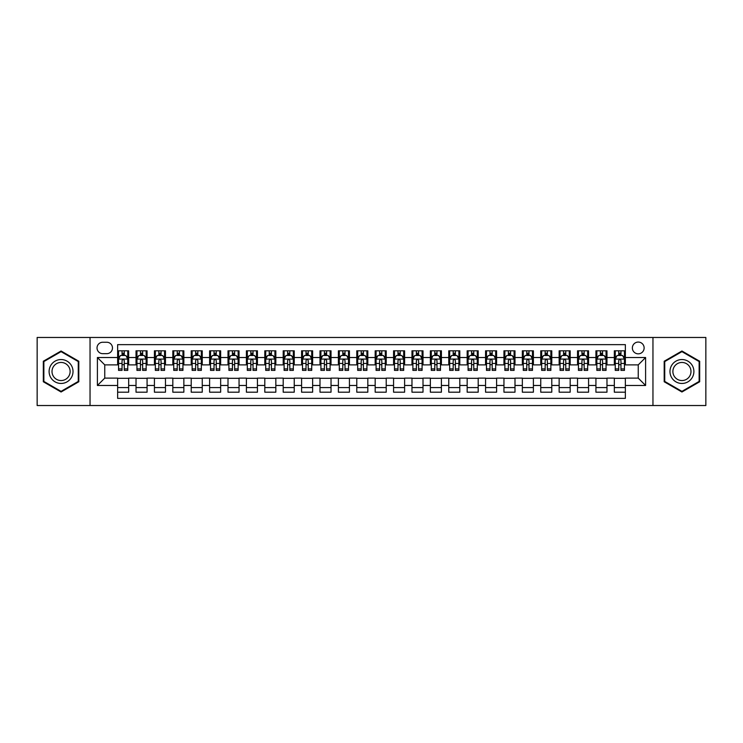 <?xml version="1.0" encoding="UTF-8"?>
<svg xmlns="http://www.w3.org/2000/svg" width="743" height="743" viewBox="0 0 743 743"><rect width="100%" height="100%" fill="white"/><g stroke="black" fill="none" stroke-linecap="round" stroke-linejoin="round"><path stroke-width="1.11" d="M638.246 342.068A5.888 5.888 0 0 0 632.358 347.956A5.888 5.888 0 0 0 638.246 353.835A5.888 5.888 0 0 0 644.135 347.956A5.888 5.888 0 0 0 638.246 342.068M652.958 405.529L705.85 405.529L705.85 337.471L652.958 337.471L652.958 405.529L90.042 405.529L90.042 337.471L37.15 337.471L37.15 405.529L90.042 405.529M625.365 350.807L614.331 350.807L614.331 357.522L606.975 357.522L606.975 364.878L614.331 364.878L614.331 357.522M606.975 357.522L606.975 350.807L595.932 350.807L595.932 357.522L588.577 357.522L588.577 364.878L595.932 364.878L595.932 357.522M588.577 357.522L588.577 350.807L577.534 350.807L577.534 357.522L570.178 357.522L570.178 364.878L577.534 364.878L577.534 357.522M570.178 357.522L570.178 350.807L559.145 350.807L559.145 357.522L551.78 357.522L551.78 364.878L559.145 364.878L559.145 357.522M551.78 357.522L551.78 350.807L540.746 350.807L540.746 357.522L533.39 357.522L533.39 364.878L540.746 364.878L540.746 357.522M533.39 357.522L533.39 350.807L522.348 350.807L522.348 357.522L514.992 357.522L514.992 364.878L522.348 364.878L522.348 357.522M514.992 357.522L514.992 350.807L503.949 350.807L503.949 357.522L496.593 357.522L496.593 364.878L503.949 364.878L503.949 357.522M496.593 357.522L496.593 350.807L485.56 350.807L485.56 357.522L478.195 357.522L478.195 364.878L485.56 364.878L485.56 357.522M478.195 357.522L478.195 350.807L467.161 350.807L467.161 357.522L459.806 357.522L459.806 364.878L467.161 364.878L467.161 357.522M459.806 357.522L459.806 350.807L448.763 350.807L448.763 357.522L441.407 357.522L441.407 364.878L448.763 364.878L448.763 357.522M441.407 357.522L441.407 350.807L430.364 350.807L430.364 357.522L423.008 357.522L423.008 364.878L430.364 364.878L430.364 357.522M423.008 357.522L423.008 350.807L411.975 350.807L411.975 357.522L404.61 357.522L404.61 364.878L411.975 364.878L411.975 357.522M404.61 357.522L404.61 350.807L393.576 350.807L393.576 357.522L386.221 357.522L386.221 364.878L393.576 364.878L393.576 357.522M386.221 357.522L386.221 350.807L375.178 350.807L375.178 357.522L367.822 357.522L367.822 364.878L375.178 364.878L375.178 357.522M367.822 357.522L367.822 350.807L356.779 350.807L356.779 357.522L349.424 357.522L349.424 364.878L356.779 364.878L356.779 357.522M349.424 357.522L349.424 350.807L338.39 350.807L338.39 357.522L331.025 357.522L331.025 364.878L338.39 364.878L338.39 357.522M331.025 357.522L331.025 350.807L319.992 350.807L319.992 357.522L312.636 357.522L312.636 364.878L319.992 364.878L319.992 357.522M312.636 357.522L312.636 350.807L301.593 350.807L301.593 357.522L294.237 357.522L294.237 364.878L301.593 364.878L301.593 357.522M294.237 357.522L294.237 350.807L283.194 350.807L283.194 357.522L275.839 357.522L275.839 364.878L283.194 364.878L283.194 357.522M275.839 357.522L275.839 350.807L264.805 350.807L264.805 357.522L257.44 357.522L257.44 364.878L264.805 364.878L264.805 357.522M257.44 357.522L257.44 350.807L246.407 350.807L246.407 357.522L239.051 357.522L239.051 364.878L246.407 364.878L246.407 357.522M239.051 357.522L239.051 350.807L228.008 350.807L228.008 357.522L220.652 357.522L220.652 364.878L228.008 364.878L228.008 357.522M220.652 357.522L220.652 350.807L209.61 350.807L209.61 357.522L202.254 357.522L202.254 364.878L209.61 364.878L209.61 357.522M202.254 357.522L202.254 350.807L191.22 350.807L191.22 357.522L183.855 357.522L183.855 364.878L191.22 364.878L191.22 357.522M183.855 357.522L183.855 350.807L172.822 350.807L172.822 357.522L165.466 357.522L165.466 364.878L172.822 364.878L172.822 357.522M165.466 357.522L165.466 350.807L154.423 350.807L154.423 357.522L147.068 357.522L147.068 364.878L154.423 364.878L154.423 357.522M147.068 357.522L147.068 350.807L136.025 350.807L136.025 364.878L128.669 364.878L128.669 350.807L117.635 350.807M117.635 392.193L128.669 392.193L128.669 378.122L136.025 378.122L136.025 392.193L147.068 392.193L147.068 378.122L154.423 378.122L154.423 385.478L147.068 385.478M154.423 385.478L154.423 392.193L165.466 392.193L165.466 378.122L172.822 378.122L172.822 385.478L165.466 385.478M172.822 385.478L172.822 392.193L183.855 392.193L183.855 378.122L191.22 378.122L191.22 385.478L183.855 385.478M191.22 385.478L191.22 392.193L202.254 392.193L202.254 378.122L209.61 378.122L209.61 385.478L202.254 385.478M209.61 385.478L209.61 392.193L220.652 392.193L220.652 378.122L228.008 378.122L228.008 385.478L220.652 385.478M228.008 385.478L228.008 392.193L239.051 392.193L239.051 378.122L246.407 378.122L246.407 385.478L239.051 385.478M246.407 385.478L246.407 392.193L257.44 392.193L257.44 378.122L264.805 378.122L264.805 385.478L257.44 385.478M264.805 385.478L264.805 392.193L275.839 392.193L275.839 378.122L283.194 378.122L283.194 385.478L275.839 385.478M283.194 385.478L283.194 392.193L294.237 392.193L294.237 378.122L301.593 378.122L301.593 385.478L294.237 385.478M301.593 385.478L301.593 392.193L312.636 392.193L312.636 378.122L319.992 378.122L319.992 385.478L312.636 385.478M319.992 385.478L319.992 392.193L331.025 392.193L331.025 378.122L338.39 378.122L338.39 385.478L331.025 385.478M338.39 385.478L338.39 392.193L349.424 392.193L349.424 378.122L356.779 378.122L356.779 385.478L349.424 385.478M356.779 385.478L356.779 392.193L367.822 392.193L367.822 378.122L375.178 378.122L375.178 385.478L367.822 385.478M375.178 385.478L375.178 392.193L386.221 392.193L386.221 378.122L393.576 378.122L393.576 385.478L386.221 385.478M393.576 385.478L393.576 392.193L404.61 392.193L404.61 378.122L411.975 378.122L411.975 385.478L404.61 385.478M411.975 385.478L411.975 392.193L423.008 392.193L423.008 378.122L430.364 378.122L430.364 385.478L423.008 385.478M430.364 385.478L430.364 392.193L441.407 392.193L441.407 378.122L448.763 378.122L448.763 385.478L441.407 385.478M448.763 385.478L448.763 392.193L459.806 392.193L459.806 378.122L467.161 378.122L467.161 385.478L459.806 385.478M467.161 385.478L467.161 392.193L478.195 392.193L478.195 378.122L485.56 378.122L485.56 385.478L478.195 385.478M485.56 385.478L485.56 392.193L496.593 392.193L496.593 378.122L503.949 378.122L503.949 385.478L496.593 385.478M503.949 385.478L503.949 392.193L514.992 392.193L514.992 378.122L522.348 378.122L522.348 385.478L514.992 385.478M522.348 385.478L522.348 392.193L533.39 392.193L533.39 378.122L540.746 378.122L540.746 385.478L533.39 385.478M540.746 385.478L540.746 392.193L551.78 392.193L551.78 378.122L559.145 378.122L559.145 385.478L551.78 385.478M559.145 385.478L559.145 392.193L570.178 392.193L570.178 378.122L577.534 378.122L577.534 385.478L570.178 385.478M577.534 385.478L577.534 392.193L588.577 392.193L588.577 378.122L595.932 378.122L595.932 385.478L588.577 385.478M595.932 385.478L595.932 392.193L606.975 392.193L606.975 378.122L614.331 378.122L614.331 385.478L606.975 385.478M102.729 353.659L106.778 353.659A5.703 5.703 0 0 0 112.481 347.956A5.703 5.703 0 0 0 106.778 342.254L102.729 342.254A5.703 5.703 0 0 0 97.027 347.956A5.703 5.703 0 0 0 102.729 353.659M652.958 337.471L90.042 337.471M625.365 357.522L625.365 344.641L117.635 344.641L117.635 364.878L104.754 364.878L104.754 378.122L117.635 378.122L117.635 398.359L625.365 398.359L625.365 378.122L638.246 378.122L638.246 364.878L625.365 364.878L625.365 357.522L645.602 357.522L645.602 385.478L625.365 385.478M117.635 385.478L97.398 385.478L97.398 357.522L117.635 357.522M614.331 385.478L614.331 392.193L625.365 392.193M117.635 355.405L118.555 355.405M122.047 355.405L124.257 355.405M127.75 355.405L128.669 355.405M117.635 364.692L118.555 364.692M122.047 364.692L124.257 364.692M127.75 364.692L128.669 364.692M117.635 378.308L128.669 378.308M117.635 387.595L128.669 387.595M136.025 364.692L136.953 364.692M140.446 364.692L142.656 364.692M146.148 364.692L147.068 364.692M136.025 355.405L136.953 355.405M140.446 355.405L142.656 355.405M146.148 355.405L147.068 355.405M136.025 378.308L147.068 378.308M136.025 387.595L147.068 387.595M154.423 378.308L165.466 378.308M154.423 387.595L165.466 387.595M154.423 355.405L155.343 355.405M158.844 355.405L161.045 355.405M164.547 355.405L165.466 355.405M154.423 364.692L155.343 364.692M158.844 364.692L161.045 364.692M164.547 364.692L165.466 364.692M172.822 378.308L183.855 378.308M172.822 387.595L183.855 387.595M172.822 355.405L173.741 355.405M177.233 355.405L179.444 355.405M182.936 355.405L183.855 355.405M172.822 364.692L173.741 364.692M177.233 364.692L179.444 364.692M182.936 364.692L183.855 364.692M191.22 378.308L202.254 378.308M191.22 387.595L202.254 387.595M191.22 355.405L192.14 355.405M195.632 355.405L197.842 355.405M201.334 355.405L202.254 355.405M191.22 364.692L192.14 364.692M195.632 364.692L197.842 364.692M201.334 364.692L202.254 364.692M209.61 378.308L220.652 378.308M209.61 387.595L220.652 387.595M209.61 355.405L210.538 355.405M214.03 355.405L216.241 355.405M219.733 355.405L220.652 355.405M209.61 364.692L210.538 364.692M214.03 364.692L216.241 364.692M219.733 364.692L220.652 364.692M228.008 378.308L239.051 378.308M228.008 387.595L239.051 387.595M228.008 355.405L228.928 355.405M232.429 355.405L234.63 355.405M238.131 355.405L239.051 355.405M228.008 364.692L228.928 364.692M232.429 364.692L234.63 364.692M238.131 364.692L239.051 364.692M246.407 378.308L257.44 378.308M246.407 387.595L257.44 387.595M246.407 355.405L247.326 355.405M250.818 355.405L253.029 355.405M256.521 355.405L257.44 355.405M246.407 364.692L247.326 364.692M250.818 364.692L253.029 364.692M256.521 364.692L257.44 364.692M264.805 378.308L275.839 378.308M264.805 387.595L275.839 387.595M264.805 355.405L265.725 355.405M269.217 355.405L271.427 355.405M274.919 355.405L275.839 355.405M264.805 364.692L265.725 364.692M269.217 364.692L271.427 364.692M274.919 364.692L275.839 364.692M283.194 378.308L294.237 378.308M283.194 387.595L294.237 387.595M283.194 355.405L284.114 355.405M287.615 355.405L289.826 355.405M293.318 355.405L294.237 355.405M283.194 364.692L284.114 364.692M287.615 364.692L289.826 364.692M293.318 364.692L294.237 364.692M301.593 378.308L312.636 378.308M301.593 387.595L312.636 387.595M301.593 355.405L302.512 355.405M306.014 355.405L308.215 355.405M311.716 355.405L312.636 355.405M301.593 364.692L302.512 364.692M306.014 364.692L308.215 364.692M311.716 364.692L312.636 364.692M319.992 378.308L331.025 378.308M319.992 387.595L331.025 387.595M319.992 355.405L320.911 355.405M324.403 355.405L326.614 355.405M330.106 355.405L331.025 355.405M319.992 364.692L320.911 364.692M324.403 364.692L326.614 364.692M330.106 364.692L331.025 364.692M338.39 378.308L349.424 378.308M338.39 387.595L349.424 387.595M338.39 355.405L339.31 355.405M342.802 355.405L345.012 355.405M348.504 355.405L349.424 355.405M338.39 364.692L339.31 364.692M342.802 364.692L345.012 364.692M348.504 364.692L349.424 364.692M356.779 378.308L367.822 378.308M356.779 387.595L367.822 387.595M356.779 355.405L357.699 355.405M361.2 355.405L363.401 355.405M366.903 355.405L367.822 355.405M356.779 364.692L357.699 364.692M361.2 364.692L363.401 364.692M366.903 364.692L367.822 364.692M375.178 378.308L386.221 378.308M375.178 387.595L386.221 387.595M375.178 355.405L376.097 355.405M379.599 355.405L381.8 355.405M385.301 355.405L386.221 355.405M375.178 364.692L376.097 364.692M379.599 364.692L381.8 364.692M385.301 364.692L386.221 364.692M393.576 378.308L404.61 378.308M393.576 387.595L404.61 387.595M393.576 355.405L394.496 355.405M397.988 355.405L400.198 355.405M403.69 355.405L404.61 355.405M393.576 364.692L394.496 364.692M397.988 364.692L400.198 364.692M403.69 364.692L404.61 364.692M411.975 378.308L423.008 378.308M411.975 387.595L423.008 387.595M411.975 355.405L412.894 355.405M416.386 355.405L418.597 355.405M422.089 355.405L423.008 355.405M411.975 364.692L412.894 364.692M416.386 364.692L418.597 364.692M422.089 364.692L423.008 364.692M430.364 378.308L441.407 378.308M430.364 387.595L441.407 387.595M430.364 355.405L431.284 355.405M434.785 355.405L436.986 355.405M440.488 355.405L441.407 355.405M430.364 364.692L431.284 364.692M434.785 364.692L436.986 364.692M440.488 364.692L441.407 364.692M448.763 378.308L459.806 378.308M448.763 387.595L459.806 387.595M448.763 355.405L449.682 355.405M453.174 355.405L455.385 355.405M458.886 355.405L459.806 355.405M448.763 364.692L449.682 364.692M453.174 364.692L455.385 364.692M458.886 364.692L459.806 364.692M467.161 378.308L478.195 378.308M467.161 387.595L478.195 387.595M467.161 355.405L468.081 355.405M471.573 355.405L473.783 355.405M477.275 355.405L478.195 355.405M467.161 364.692L468.081 364.692M471.573 364.692L473.783 364.692M477.275 364.692L478.195 364.692M485.56 378.308L496.593 378.308M485.56 387.595L496.593 387.595M485.56 355.405L486.479 355.405M489.971 355.405L492.182 355.405M495.674 355.405L496.593 355.405M485.56 364.692L486.479 364.692M489.971 364.692L492.182 364.692M495.674 364.692L496.593 364.692M503.949 378.308L514.992 378.308M503.949 387.595L514.992 387.595M503.949 355.405L504.868 355.405M508.37 355.405L510.571 355.405M514.072 355.405L514.992 355.405M503.949 364.692L504.868 364.692M508.37 364.692L510.571 364.692M514.072 364.692L514.992 364.692M522.348 378.308L533.39 378.308M522.348 387.595L533.39 387.595M522.348 355.405L523.267 355.405M526.759 355.405L528.97 355.405M532.462 355.405L533.39 355.405M522.348 364.692L523.267 364.692M526.759 364.692L528.97 364.692M532.462 364.692L533.39 364.692M540.746 378.308L551.78 378.308M540.746 387.595L551.78 387.595M540.746 355.405L541.666 355.405M545.158 355.405L547.368 355.405M550.86 355.405L551.78 355.405M540.746 364.692L541.666 364.692M545.158 364.692L547.368 364.692M550.86 364.692L551.78 364.692M559.145 378.308L570.178 378.308M559.145 387.595L570.178 387.595M559.145 355.405L560.064 355.405M563.556 355.405L565.767 355.405M569.259 355.405L570.178 355.405M559.145 364.692L560.064 364.692M563.556 364.692L565.767 364.692M569.259 364.692L570.178 364.692M577.534 378.308L588.577 378.308M577.534 387.595L588.577 387.595M577.534 355.405L578.453 355.405M581.955 355.405L584.156 355.405M587.657 355.405L588.577 355.405M577.534 364.692L578.453 364.692M581.955 364.692L584.156 364.692M587.657 364.692L588.577 364.692M595.932 378.308L606.975 378.308M595.932 387.595L606.975 387.595M595.932 355.405L596.852 355.405M600.344 355.405L602.554 355.405M606.047 355.405L606.975 355.405M595.932 364.692L596.852 364.692M600.344 364.692L602.554 364.692M606.047 364.692L606.975 364.692M614.331 378.308L625.365 378.308M614.331 387.595L625.365 387.595M614.331 355.405L615.25 355.405M618.743 355.405L620.953 355.405M624.445 355.405L625.365 355.405M614.331 364.692L615.25 364.692M618.743 364.692L620.953 364.692M624.445 364.692L625.365 364.692M104.754 364.878L97.398 357.522M104.754 378.122L97.398 385.478M645.602 357.522L638.246 364.878M645.602 385.478L638.246 378.122M61.065 391.998L78.814 381.753L78.814 361.247L61.065 351.002L43.317 361.247L43.317 381.753L61.065 391.998M699.683 361.247L681.935 351.002L664.186 361.247L664.186 381.753L681.935 391.998L699.683 381.753L699.683 361.247M124.257 353.194L122.047 353.194M127.75 368.899L124.257 368.899L124.257 370.395L127.75 370.395L127.75 359.175L125.911 355.498L120.394 355.498L118.555 359.175L118.555 370.395L122.047 370.395L122.047 368.899L118.555 368.899M118.555 359.175L118.555 350.807M127.75 359.175L127.75 350.807M122.047 355.498L122.047 350.807M124.257 350.807L124.257 355.498M124.257 368.899L124.257 360.55C123.524 359.138 122.781 359.138 122.047 360.55L122.047 368.899M61.065 359.547A11.953 11.953 0 0 0 49.103 371.5A11.953 11.953 0 0 0 61.065 383.453A11.953 11.953 0 0 0 73.018 371.5A11.953 11.953 0 0 0 61.065 359.547M61.065 362.445A9.055 9.055 0 0 0 52.01 371.5A9.055 9.055 0 0 0 61.065 380.555A9.055 9.055 0 0 0 70.121 371.5A9.055 9.055 0 0 0 61.065 362.445M78.266 381.428L61.065 391.357L43.865 381.428L43.865 361.572L61.065 351.643L78.266 361.572L78.266 381.428M671.579 365.519A11.953 11.953 0 0 0 675.954 381.856A11.953 11.953 0 0 0 692.29 377.481A11.953 11.953 0 0 0 687.916 361.144A11.953 11.953 0 0 0 671.579 365.519M674.096 366.977A9.055 9.055 0 0 0 677.412 379.339A9.055 9.055 0 0 0 689.773 376.023A9.055 9.055 0 0 0 686.458 363.661A9.055 9.055 0 0 0 674.096 366.977M699.135 361.572L699.135 381.428L681.935 391.357L664.734 381.428L664.734 361.572L681.935 351.643L699.135 361.572M142.656 353.194L140.446 353.194M146.148 368.899L142.656 368.899L142.656 370.395L146.148 370.395L146.148 359.175L144.309 355.498L138.792 355.498L136.953 359.175L136.953 370.395L140.446 370.395L140.446 368.899L136.953 368.899M136.953 359.175L136.953 350.807M146.148 359.175L146.148 350.807M140.446 355.498L140.446 350.807M142.656 350.807L142.656 355.498M142.656 368.899L142.656 360.55C141.913 359.138 141.179 359.138 140.446 360.55L140.446 368.899M161.045 353.194L158.844 353.194M164.547 368.899L161.045 368.899L161.045 370.395L164.547 370.395L164.547 359.175L162.708 355.498L157.182 355.498L155.343 359.175L155.343 370.395L158.844 370.395L158.844 368.899L155.343 368.899M155.343 359.175L155.343 350.807M164.547 359.175L164.547 350.807M158.844 355.498L158.844 350.807M161.045 350.807L161.045 355.498M161.045 368.899L161.045 360.55C160.312 359.138 159.578 359.138 158.844 360.55L158.844 368.899M179.444 353.194L177.233 353.194M182.936 368.899L179.444 368.899L179.444 370.395L182.936 370.395L182.936 359.175L181.097 355.498L175.58 355.498L173.741 359.175L173.741 370.395L177.233 370.395L177.233 368.899L173.741 368.899M173.741 359.175L173.741 350.807M182.936 359.175L182.936 350.807M177.233 355.498L177.233 350.807M179.444 350.807L179.444 355.498M179.444 368.899L179.444 360.55C178.71 359.138 177.976 359.138 177.233 360.55L177.233 368.899M197.842 353.194L195.632 353.194M201.334 368.899L197.842 368.899L197.842 370.395L201.334 370.395L201.334 359.175L199.495 355.498L193.979 355.498L192.14 359.175L192.14 370.395L195.632 370.395L195.632 368.899L192.14 368.899M192.14 359.175L192.14 350.807M201.334 359.175L201.334 350.807M195.632 355.498L195.632 350.807M197.842 350.807L197.842 355.498M197.842 368.899L197.842 360.55C197.109 359.138 196.366 359.138 195.632 360.55L195.632 368.899M216.241 353.194L214.03 353.194M219.733 368.899L216.241 368.899L216.241 370.395L219.733 370.395L219.733 359.175L217.894 355.498L212.377 355.498L210.538 359.175L210.538 370.395L214.03 370.395L214.03 368.899L210.538 368.899M210.538 359.175L210.538 350.807M219.733 359.175L219.733 350.807M214.03 355.498L214.03 350.807M216.241 350.807L216.241 355.498M216.241 368.899L216.241 360.55C215.498 359.138 214.764 359.138 214.03 360.55L214.03 368.899M234.63 353.194L232.429 353.194M238.131 368.899L234.63 368.899L234.63 370.395L238.131 370.395L238.131 359.175L236.293 355.498L230.767 355.498L228.928 359.175L228.928 370.395L232.429 370.395L232.429 368.899L228.928 368.899M228.928 359.175L228.928 350.807M238.131 359.175L238.131 350.807M232.429 355.498L232.429 350.807M234.63 350.807L234.63 355.498M234.63 368.899L234.63 360.55C233.896 359.138 233.163 359.138 232.429 360.55L232.429 368.899M253.029 353.194L250.818 353.194M256.521 368.899L253.029 368.899L253.029 370.395L256.521 370.395L256.521 359.175L254.682 355.498L249.165 355.498L247.326 359.175L247.326 370.395L250.818 370.395L250.818 368.899L247.326 368.899M247.326 359.175L247.326 350.807M256.521 359.175L256.521 350.807M250.818 355.498L250.818 350.807M253.029 350.807L253.029 355.498M253.029 368.899L253.029 360.55C252.295 359.138 251.561 359.138 250.818 360.55L250.818 368.899M271.427 353.194L269.217 353.194M274.919 368.899L271.427 368.899L271.427 370.395L274.919 370.395L274.919 359.175L273.08 355.498L267.564 355.498L265.725 359.175L265.725 370.395L269.217 370.395L269.217 368.899L265.725 368.899M265.725 359.175L265.725 350.807M274.919 359.175L274.919 350.807M269.217 355.498L269.217 350.807M271.427 350.807L271.427 355.498M271.427 368.899L271.427 360.55C270.693 359.138 269.95 359.138 269.217 360.55L269.217 368.899M289.826 353.194L287.615 353.194M293.318 368.899L289.826 368.899L289.826 370.395L293.318 370.395L293.318 359.175L291.479 355.498L285.962 355.498L284.114 359.175L284.114 370.395L287.615 370.395L287.615 368.899L284.114 368.899M284.114 359.175L284.114 350.807M293.318 359.175L293.318 350.807M287.615 355.498L287.615 350.807M289.826 350.807L289.826 355.498M289.826 368.899L289.826 360.55C289.083 359.138 288.349 359.138 287.615 360.55L287.615 368.899M308.215 353.194L306.014 353.194M311.716 368.899L308.215 368.899L308.215 370.395L311.716 370.395L311.716 359.175L309.877 355.498L304.351 355.498L302.512 359.175L302.512 370.395L306.014 370.395L306.014 368.899L302.512 368.899M302.512 359.175L302.512 350.807M311.716 359.175L311.716 350.807M306.014 355.498L306.014 350.807M308.215 350.807L308.215 355.498M308.215 368.899L308.215 360.55C307.481 359.138 306.748 359.138 306.014 360.55L306.014 368.899M326.614 353.194L324.403 353.194M330.106 368.899L326.614 368.899L326.614 370.395L330.106 370.395L330.106 359.175L328.267 355.498L322.75 355.498L320.911 359.175L320.911 370.395L324.403 370.395L324.403 368.899L320.911 368.899M320.911 359.175L320.911 350.807M330.106 359.175L330.106 350.807M324.403 355.498L324.403 350.807M326.614 350.807L326.614 355.498M326.614 368.899L326.614 360.55C325.88 359.138 325.146 359.138 324.403 360.55L324.403 368.899M345.012 353.194L342.802 353.194M348.504 368.899L345.012 368.899L345.012 370.395L348.504 370.395L348.504 359.175L346.665 355.498L341.148 355.498L339.31 359.175L339.31 370.395L342.802 370.395L342.802 368.899L339.31 368.899M339.31 359.175L339.31 350.807M348.504 359.175L348.504 350.807M342.802 355.498L342.802 350.807M345.012 350.807L345.012 355.498M345.012 368.899L345.012 360.55C344.278 359.138 343.535 359.138 342.802 360.55L342.802 368.899M363.401 353.194L361.2 353.194M366.903 368.899L363.401 368.899L363.401 370.395L366.903 370.395L366.903 359.175L365.064 355.498L359.547 355.498L357.699 359.175L357.699 370.395L361.2 370.395L361.2 368.899L357.699 368.899M357.699 359.175L357.699 350.807M366.903 359.175L366.903 350.807M361.2 355.498L361.2 350.807M363.401 350.807L363.401 355.498M363.401 368.899L363.401 360.55C362.668 359.138 361.934 359.138 361.2 360.55L361.2 368.899M381.8 353.194L379.599 353.194M385.301 368.899L381.8 368.899L381.8 370.395L385.301 370.395L385.301 359.175L383.453 355.498L377.936 355.498L376.097 359.175L376.097 370.395L379.599 370.395L379.599 368.899L376.097 368.899M376.097 359.175L376.097 350.807M385.301 359.175L385.301 350.807M379.599 355.498L379.599 350.807M381.8 350.807L381.8 355.498M381.8 368.899L381.8 360.55C381.066 359.138 380.332 359.138 379.599 360.55L379.599 368.899M400.198 353.194L397.988 353.194M403.69 368.899L400.198 368.899L400.198 370.395L403.69 370.395L403.69 359.175L401.852 355.498L396.335 355.498L394.496 359.175L394.496 370.395L397.988 370.395L397.988 368.899L394.496 368.899M394.496 359.175L394.496 350.807M403.69 359.175L403.69 350.807M397.988 355.498L397.988 350.807M400.198 350.807L400.198 355.498M400.198 368.899L400.198 360.55C399.465 359.138 398.731 359.138 397.988 360.55L397.988 368.899M418.597 353.194L416.386 353.194M422.089 368.899L418.597 368.899L418.597 370.395L422.089 370.395L422.089 359.175L420.25 355.498L414.733 355.498L412.894 359.175L412.894 370.395L416.386 370.395L416.386 368.899L412.894 368.899M412.894 359.175L412.894 350.807M422.089 359.175L422.089 350.807M416.386 355.498L416.386 350.807M418.597 350.807L418.597 355.498M418.597 368.899L418.597 360.55C417.863 359.138 417.12 359.138 416.386 360.55L416.386 368.899M436.986 353.194L434.785 353.194M440.488 368.899L436.986 368.899L436.986 370.395L440.488 370.395L440.488 359.175L438.649 355.498L433.123 355.498L431.284 359.175L431.284 370.395L434.785 370.395L434.785 368.899L431.284 368.899M431.284 359.175L431.284 350.807M440.488 359.175L440.488 350.807M434.785 355.498L434.785 350.807M436.986 350.807L436.986 355.498M436.986 368.899L436.986 360.55C436.252 359.138 435.519 359.138 434.785 360.55L434.785 368.899M455.385 353.194L453.174 353.194M458.886 368.899L455.385 368.899L455.385 370.395L458.886 370.395L458.886 359.175L457.038 355.498L451.521 355.498L449.682 359.175L449.682 370.395L453.174 370.395L453.174 368.899L449.682 368.899M449.682 359.175L449.682 350.807M458.886 359.175L458.886 350.807M453.174 355.498L453.174 350.807M455.385 350.807L455.385 355.498M455.385 368.899L455.385 360.55C454.651 359.138 453.917 359.138 453.174 360.55L453.174 368.899M473.783 353.194L471.573 353.194M477.275 368.899L473.783 368.899L473.783 370.395L477.275 370.395L477.275 359.175L475.436 355.498L469.92 355.498L468.081 359.175L468.081 370.395L471.573 370.395L471.573 368.899L468.081 368.899M468.081 359.175L468.081 350.807M477.275 359.175L477.275 350.807M471.573 355.498L471.573 350.807M473.783 350.807L473.783 355.498M473.783 368.899L473.783 360.55C473.05 359.138 472.316 359.138 471.573 360.55L471.573 368.899M492.182 353.194L489.971 353.194M495.674 368.899L492.182 368.899L492.182 370.395L495.674 370.395L495.674 359.175L493.835 355.498L488.318 355.498L486.479 359.175L486.479 370.395L489.971 370.395L489.971 368.899L486.479 368.899M486.479 359.175L486.479 350.807M495.674 359.175L495.674 350.807M489.971 355.498L489.971 350.807M492.182 350.807L492.182 355.498M492.182 368.899L492.182 360.55C491.448 359.138 490.705 359.138 489.971 360.55L489.971 368.899M510.571 353.194L508.37 353.194M514.072 368.899L510.571 368.899L510.571 370.395L514.072 370.395L514.072 359.175L512.233 355.498L506.707 355.498L504.868 359.175L504.868 370.395L508.37 370.395L508.37 368.899L504.868 368.899M504.868 359.175L504.868 350.807M514.072 359.175L514.072 350.807M508.37 355.498L508.37 350.807M510.571 350.807L510.571 355.498M510.571 368.899L510.571 360.55C509.837 359.138 509.104 359.138 508.37 360.55L508.37 368.899M528.97 353.194L526.759 353.194M532.462 368.899L528.97 368.899L528.97 370.395L532.462 370.395L532.462 359.175L530.623 355.498L525.106 355.498L523.267 359.175L523.267 370.395L526.759 370.395L526.759 368.899L523.267 368.899M523.267 359.175L523.267 350.807M532.462 359.175L532.462 350.807M526.759 355.498L526.759 350.807M528.97 350.807L528.97 355.498M528.97 368.899L528.97 360.55C528.236 359.138 527.502 359.138 526.759 360.55L526.759 368.899M547.368 353.194L545.158 353.194M550.86 368.899L547.368 368.899L547.368 370.395L550.86 370.395L550.86 359.175L549.021 355.498L543.505 355.498L541.666 359.175L541.666 370.395L545.158 370.395L545.158 368.899L541.666 368.899M541.666 359.175L541.666 350.807M550.86 359.175L550.86 350.807M545.158 355.498L545.158 350.807M547.368 350.807L547.368 355.498M547.368 368.899L547.368 360.55C546.634 359.138 545.901 359.138 545.158 360.55L545.158 368.899M565.767 353.194L563.556 353.194M569.259 368.899L565.767 368.899L565.767 370.395L569.259 370.395L569.259 359.175L567.42 355.498L561.903 355.498L560.064 359.175L560.064 370.395L563.556 370.395L563.556 368.899L560.064 368.899M560.064 359.175L560.064 350.807M569.259 359.175L569.259 350.807M563.556 355.498L563.556 350.807M565.767 350.807L565.767 355.498M565.767 368.899L565.767 360.55C565.033 359.138 564.29 359.138 563.556 360.55L563.556 368.899M584.156 353.194L581.955 353.194M587.657 368.899L584.156 368.899L584.156 370.395L587.657 370.395L587.657 359.175L585.818 355.498L580.292 355.498L578.453 359.175L578.453 370.395L581.955 370.395L581.955 368.899L578.453 368.899M578.453 359.175L578.453 350.807M587.657 359.175L587.657 350.807M581.955 355.498L581.955 350.807M584.156 350.807L584.156 355.498M584.156 368.899L584.156 360.55C583.422 359.138 582.688 359.138 581.955 360.55L581.955 368.899M602.554 353.194L600.344 353.194M606.047 368.899L602.554 368.899L602.554 370.395L606.047 370.395L606.047 359.175L604.208 355.498L598.691 355.498L596.852 359.175L596.852 370.395L600.344 370.395L600.344 368.899L596.852 368.899M596.852 359.175L596.852 350.807M606.047 359.175L606.047 350.807M600.344 355.498L600.344 350.807M602.554 350.807L602.554 355.498M602.554 368.899L602.554 360.55C601.821 359.138 601.087 359.138 600.344 360.55L600.344 368.899M620.953 353.194L618.743 353.194M624.445 368.899L620.953 368.899L620.953 370.395L624.445 370.395L624.445 359.175L622.606 355.498L617.089 355.498L615.25 359.175L615.25 370.395L618.743 370.395L618.743 368.899L615.25 368.899M615.25 359.175L615.25 350.807M624.445 359.175L624.445 350.807M618.743 355.498L618.743 350.807M620.953 350.807L620.953 355.498M620.953 368.899L620.953 360.55C620.219 359.138 619.486 359.138 618.743 360.55L618.743 368.899M136.025 385.478L128.669 385.478M136.025 357.522L128.669 357.522M127.703 359.083L118.601 359.083M118.555 356.51L119.883 356.51M126.421 356.51L127.75 356.51M122.047 363.438L118.555 363.438M127.75 363.438L124.257 363.438M124.257 354.365L122.047 354.365M146.102 359.083L136.991 359.083M136.953 356.51L138.282 356.51M144.811 356.51L146.148 356.51M140.446 363.438L136.953 363.438M146.148 363.438L142.656 363.438M142.656 354.365L140.446 354.365M164.5 359.083L155.389 359.083M155.343 356.51L156.68 356.51M163.209 356.51L164.547 356.51M158.844 363.438L155.343 363.438M164.547 363.438L161.045 363.438M161.045 354.365L158.844 354.365M182.889 359.083L173.788 359.083M173.741 356.51L175.079 356.51M181.608 356.51L182.936 356.51M177.233 363.438L173.741 363.438M182.936 363.438L179.444 363.438M179.444 354.365L177.233 354.365M201.288 359.083L192.186 359.083M192.14 356.51L193.468 356.51M200.006 356.51L201.334 356.51M195.632 363.438L192.14 363.438M201.334 363.438L197.842 363.438M197.842 354.365L195.632 354.365M219.687 359.083L210.575 359.083M210.538 356.51L211.866 356.51M218.396 356.51L219.733 356.51M214.03 363.438L210.538 363.438M219.733 363.438L216.241 363.438M216.241 354.365L214.03 354.365M238.085 359.083L228.974 359.083M228.928 356.51L230.265 356.51M236.794 356.51L238.131 356.51M232.429 363.438L228.928 363.438M238.131 363.438L234.63 363.438M234.63 354.365L232.429 354.365M256.474 359.083L247.373 359.083M247.326 356.51L248.664 356.51M255.193 356.51L256.521 356.51M250.818 363.438L247.326 363.438M256.521 363.438L253.029 363.438M253.029 354.365L250.818 354.365M274.873 359.083L265.771 359.083M265.725 356.51L267.053 356.51M273.591 356.51L274.919 356.51M269.217 363.438L265.725 363.438M274.919 363.438L271.427 363.438M271.427 354.365L269.217 354.365M293.271 359.083L284.16 359.083M284.114 356.51L285.451 356.51M291.98 356.51L293.318 356.51M287.615 363.438L284.114 363.438M293.318 363.438L289.826 363.438M289.826 354.365L287.615 354.365M311.67 359.083L302.559 359.083M302.512 356.51L303.85 356.51M310.379 356.51L311.716 356.51M306.014 363.438L302.512 363.438M311.716 363.438L308.215 363.438M308.215 354.365L306.014 354.365M330.059 359.083L320.957 359.083M320.911 356.51L322.248 356.51M328.777 356.51L330.106 356.51M324.403 363.438L320.911 363.438M330.106 363.438L326.614 363.438M326.614 354.365L324.403 354.365M348.458 359.083L339.356 359.083M339.31 356.51L340.638 356.51M347.167 356.51L348.504 356.51M342.802 363.438L339.31 363.438M348.504 363.438L345.012 363.438M345.012 354.365L342.802 354.365M366.856 359.083L357.745 359.083M357.699 356.51L359.036 356.51M365.565 356.51L366.903 356.51M361.2 363.438L357.699 363.438M366.903 363.438L363.401 363.438M363.401 354.365L361.2 354.365M385.255 359.083L376.144 359.083M376.097 356.51L377.435 356.51M383.964 356.51L385.301 356.51M379.599 363.438L376.097 363.438M385.301 363.438L381.8 363.438M381.8 354.365L379.599 354.365M403.644 359.083L394.542 359.083M394.496 356.51L395.833 356.51M402.362 356.51L403.69 356.51M397.988 363.438L394.496 363.438M403.69 363.438L400.198 363.438M400.198 354.365L397.988 354.365M422.043 359.083L412.941 359.083M412.894 356.51L414.222 356.51M420.752 356.51L422.089 356.51M416.386 363.438L412.894 363.438M422.089 363.438L418.597 363.438M418.597 354.365L416.386 354.365M440.441 359.083L431.33 359.083M431.284 356.51L432.621 356.51M439.15 356.51L440.488 356.51M434.785 363.438L431.284 363.438M440.488 363.438L436.986 363.438M436.986 354.365L434.785 354.365M458.84 359.083L449.729 359.083M449.682 356.51L451.02 356.51M457.549 356.51L458.886 356.51M453.174 363.438L449.682 363.438M458.886 363.438L455.385 363.438M455.385 354.365L453.174 354.365M477.229 359.083L468.127 359.083M468.081 356.51L469.409 356.51M475.947 356.51L477.275 356.51M471.573 363.438L468.081 363.438M477.275 363.438L473.783 363.438M473.783 354.365L471.573 354.365M495.627 359.083L486.526 359.083M486.479 356.51L487.807 356.51M494.336 356.51L495.674 356.51M489.971 363.438L486.479 363.438M495.674 363.438L492.182 363.438M492.182 354.365L489.971 354.365M514.026 359.083L504.915 359.083M504.868 356.51L506.206 356.51M512.735 356.51L514.072 356.51M508.37 363.438L504.868 363.438M514.072 363.438L510.571 363.438M510.571 354.365L508.37 354.365M532.425 359.083L523.313 359.083M523.267 356.51L524.604 356.51M531.134 356.51L532.462 356.51M526.759 363.438L523.267 363.438M532.462 363.438L528.97 363.438M528.97 354.365L526.759 354.365M550.814 359.083L541.712 359.083M541.666 356.51L542.994 356.51M549.532 356.51L550.86 356.51M545.158 363.438L541.666 363.438M550.86 363.438L547.368 363.438M547.368 354.365L545.158 354.365M569.212 359.083L560.111 359.083M560.064 356.51L561.392 356.51M567.921 356.51L569.259 356.51M563.556 363.438L560.064 363.438M569.259 363.438L565.767 363.438M565.767 354.365L563.556 354.365M587.611 359.083L578.5 359.083M578.453 356.51L579.791 356.51M586.32 356.51L587.657 356.51M581.955 363.438L578.453 363.438M587.657 363.438L584.156 363.438M584.156 354.365L581.955 354.365M606.009 359.083L596.898 359.083M596.852 356.51L598.189 356.51M604.718 356.51L606.047 356.51M600.344 363.438L596.852 363.438M606.047 363.438L602.554 363.438M602.554 354.365L600.344 354.365M624.399 359.083L615.297 359.083M615.25 356.51L616.579 356.51M623.117 356.51L624.445 356.51M618.743 363.438L615.25 363.438M624.445 363.438L620.953 363.438M620.953 354.365L618.743 354.365"/></g></svg>
